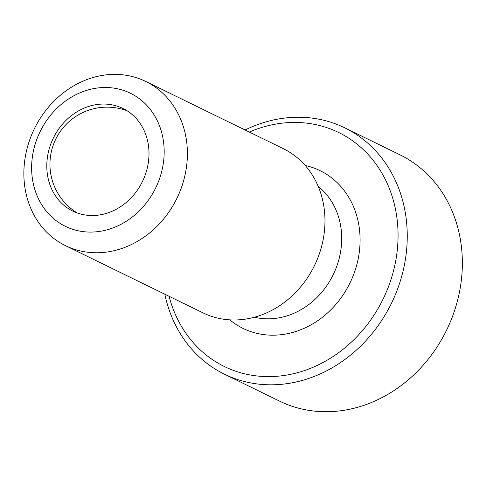 <?xml version="1.0" encoding="UTF-8"?>
<svg xmlns="http://www.w3.org/2000/svg" width="486" height="486" viewBox="0 0 486 486"><rect width="100%" height="100%" fill="white"/><g stroke="black" fill="none" stroke-linecap="round" stroke-linejoin="round"><path stroke-width="0.73" d="M224.429 374.184L279.529 401.102A137.082 118.949 -64 0 0 459.549 291.649A137.082 118.949 -64 0 0 399.881 154.773L344.787 127.848A137.082 118.949 116 0 1 404.449 264.73A137.082 118.949 116 0 1 224.429 374.184A137.082 118.949 116 0 1 164.833 294.206M25.734 154.427A91.386 79.303 -64 0 0 65.513 245.679A91.386 79.303 -64 0 0 185.524 172.712A91.386 79.303 -64 0 0 145.751 81.46A91.386 79.303 -64 0 0 25.734 154.427M33.139 152.379A74.072 64.28 -64 0 0 83.792 231.701A74.072 64.28 -64 0 0 162.658 167.202A74.072 64.28 -64 0 0 112.005 87.881A74.072 64.28 -64 0 0 33.139 152.379M65.513 245.679L203.093 312.899A91.386 79.303 -64 0 0 323.105 239.932A91.386 79.303 -64 0 0 283.326 148.68L145.751 81.46M87.018 215.237A57.117 49.56 116 0 1 72.827 211.112A57.117 49.56 116 0 1 50.137 145.903A57.117 49.56 116 0 1 108.779 104.344A57.117 49.56 116 0 1 122.976 108.469A57.117 49.56 116 0 1 145.66 173.678A57.117 49.56 116 0 1 87.018 215.237M169.098 296.29A130.23 113.001 -64 0 0 284.492 375.417A130.23 113.001 -64 0 0 395.397 262.549A130.23 113.001 -64 0 0 249.336 132.071M245.066 129.987A137.082 118.949 116 0 1 344.787 127.848M254.409 317.218A74.072 64.28 -64 0 0 261.316 318.439A74.072 64.28 -64 0 0 340.188 253.941A74.072 64.28 -64 0 0 318.275 186.509M229.781 319.849A87.784 76.174 -64 0 0 264.827 334.739A87.784 76.174 -64 0 0 357.447 262.191A87.784 76.174 -64 0 0 305.214 165.465M127.125 110.79A57.117 57.117 0 0 0 77.207 212.959"/></g></svg>
